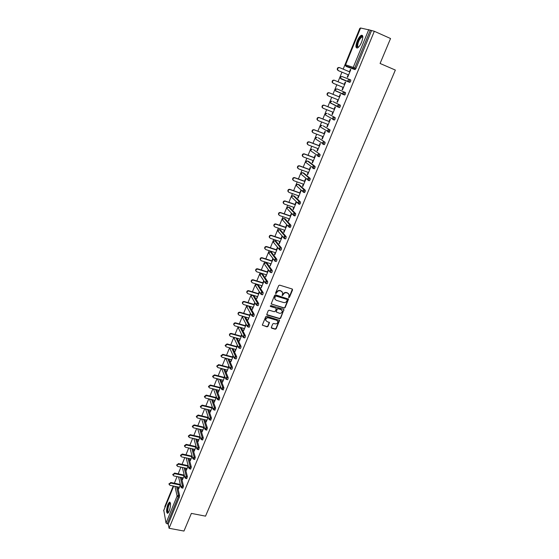 <?xml version="1.0" encoding="UTF-8"?>
<svg xmlns="http://www.w3.org/2000/svg" width="559" height="559" viewBox="0 0 559 559"><rect width="100%" height="100%" fill="white"/><g stroke="black" fill="none" stroke-linecap="round" stroke-linejoin="round"><path stroke-width="0.84" d="M288.786 297.591L289.478 297.255L292.574 289.911L292.175 289.003L279.661 285.139L278.668 285.621L275.587 293.021L275.873 293.657L276.964 292.364C277.662 291.057 278.717 290.547 280.129 290.827L281.17 291.141L282.623 292.762L282.351 295.627L283.441 294.341C284.14 293.042 285.188 292.525 286.592 292.804L287.626 293.119L289.066 294.712L288.786 297.591M288.479 297.248L289.276 296.969L292.392 289.115M275.559 293.314L276.964 292.364M282.036 295.285L283.441 294.341M169.223 511.094C170.886 505.727 170.949 502.744 169.412 502.136L167.868 504.421C166.212 509.745 166.149 512.729 167.686 513.358L169.223 511.094M361.575 42.184C363.301 37.292 363.196 35 361.268 35.301C359.849 36.125 358.487 38.061 357.18 41.1C355.461 45.957 355.566 48.242 357.494 47.962C358.899 47.152 360.262 45.23 361.575 42.184M271.332 327.35L271.737 328.224L275.21 329.223L276.181 328.748L279.591 320.398L266.692 316.254L265.714 316.736L262.318 325.128L267.006 326.868L267.985 326.386L269.466 322.599L266.916 321.481L265.686 320.097C265.798 318.441 266.713 317.687 268.432 317.833L276.628 320.23L277.83 321.565C277.739 323.235 276.824 323.996 275.098 323.857L273.742 323.458L272.764 323.934L271.332 327.35M374.327 31.276L390.545 38.522L380.085 63.467L395.353 70.064L205.53 516.153L191.374 513.4L183.967 531.05L169.07 528.276L374.327 31.276L370.324 30.179L354.748 68.016L355.929 68.512L371.504 30.703M284.112 308.114L285.09 307.639L288.556 299.142L275.615 294.852L274.63 295.334L271.178 303.872L284.112 308.114L284.894 307.345L288.332 298.765M266.748 314.612L279.451 318.406L280.422 317.931L283.811 309.903L280.618 318.232L279.647 318.714L267.195 315.059L266.734 314.542L268.222 310.713L269.207 310.231L274.273 311.733L275.252 311.251L276.216 308.959L275.811 308.072L270.528 306.5M284.007 310.203L283.609 309.316L270.926 305.535L270.207 306.136M360.583 28.013L370.324 30.179M360.331 28.446L359.821 28.341L343.184 69.141M169.07 528.276L168.252 524.09L166.016 523.028L163.801 510.402M164.975 507.362L164.821 506.594L173.227 485.995M174.352 483.228L177.056 476.596M178.188 473.822L180.913 467.128M182.052 464.347L184.805 457.59M185.937 454.809L188.725 447.983M189.857 445.195L192.666 438.305M193.812 435.503L196.649 428.55M197.788 425.748L200.653 418.719M201.799 415.91L204.692 408.818M205.838 406.002L208.759 398.84M209.911 396.017L212.86 388.784M214.013 385.955L216.99 378.653M218.143 375.816L221.154 368.437M222.314 365.6L225.347 358.151M226.507 355.307L229.581 347.775M230.741 344.931L233.837 337.329M235.004 334.471L238.134 326.791M239.301 323.934L242.466 316.177M243.633 313.313L246.826 305.473M248 302.601L251.222 294.691M252.395 291.812L255.659 283.818M256.833 280.932L260.124 272.862M261.305 269.969L264.631 261.815M265.811 258.915L269.172 250.677M270.353 247.777L273.749 239.448M274.93 236.541L278.361 228.135M279.549 225.221L283.015 216.724M284.203 213.804L287.703 205.216M288.898 202.295L292.434 193.617M293.629 190.689L297.199 181.927M298.401 178.992L302.007 170.132M303.209 167.19L306.856 158.239M308.058 155.297L311.747 146.255M312.949 143.3L316.673 134.16M317.882 131.204L321.649 121.967M322.857 119.004L326.659 109.669M327.874 106.706L331.718 97.273M332.933 94.296L336.818 84.765M338.034 81.782L341.954 72.167M350.786 69.616L350.388 69.449L350.8 69.596L347.642 77.282L347.244 77.135L348.201 74.794M350.388 69.449L349.438 71.776M175.778 483.409L176.903 483.752M177.622 486.896L179.593 495.56L179.369 497.105L178.272 496.888L167.162 523.888M168.252 524.09L179.369 497.105M355.929 68.512L355 69.609L346.168 66.472L355 69.609M347.209 66.828L347.195 66.402M181.409 477.512L183.478 486.134L182.8 488.112M185.225 468.051L187.391 476.638L186.699 478.616M189.068 458.527L191.332 467.072L190.633 469.057M192.939 448.926L195.301 457.43L194.595 459.421M196.831 439.255L199.297 447.717L198.585 449.716M200.751 429.501L203.329 437.928L202.61 439.933M204.692 419.683L207.389 428.061L206.662 430.074M208.661 409.782L211.484 418.125L210.743 420.144M212.658 399.804L215.606 408.112L214.859 410.131M216.682 389.749L219.764 398.015L219.002 400.048M220.721 379.61L223.956 387.848L223.181 389.882M224.795 369.394L228.177 377.598L227.981 379.107L227.394 379.638M228.883 359.095L232.425 367.27L232.237 368.772L231.636 369.317M232.998 348.711L236.716 356.859L236.527 358.361L235.912 358.913M237.142 338.244L241.034 346.363L240.852 347.866L240.223 348.425M241.299 327.693L245.394 335.784L245.212 337.287L244.569 337.86M245.471 317.044L249.782 325.128L249.6 326.617L248.951 327.204M249.67 306.311L254.205 314.382L254.031 315.87L253.36 316.471M252.584 295.096L251.291 295.753L251.243 296.417L251.312 295.879L252.773 295.166L253.884 295.501L258.663 303.551L258.496 305.032L257.811 305.647M253.681 295.438L252.773 295.159L257.531 303.216L258.663 303.551M258.062 284.755L263.163 292.637L262.996 294.111L262.29 294.74M262.471 273.98L267.691 281.624L267.53 283.106L266.811 283.741M266.923 263.128L272.261 270.528L272.1 272.002L271.367 272.652M271.401 252.186L276.873 259.348L276.712 260.815L275.957 261.479M275.922 241.16L281.512 248.07L281.359 249.531L280.59 250.208M280.478 230.042L286.194 236.702L286.047 238.155L285.251 238.847M285.069 218.842L290.918 225.235L290.771 226.688L289.953 227.394M289.702 207.55L295.676 213.678L295.536 215.124L294.691 215.844M294.369 196.16L300.476 202.023L300.337 203.469L299.47 204.196M299.072 184.68L305.312 190.27L305.179 191.709L304.285 192.45M303.817 173.108L310.196 178.426L310.063 179.858L309.127 180.606M308.596 161.446L315.115 166.477L314.99 167.903L314.011 168.657M313.424 149.679L320.076 154.424L319.958 155.842L318.923 156.611M318.281 137.821L325.079 142.272L324.961 143.691L324.304 144.613L323.864 144.446M323.186 125.866L330.124 130.016L329.335 132.378L328.035 131.945M328.133 113.805L335.218 117.656L335.107 119.06L334.415 120.031L333.737 119.766M333.311 119.528L332.507 119.081M333.115 101.647L340.354 105.19L340.249 106.587L339.537 107.587L338.516 107.174M333.129 101.654L339.18 104.715L339.075 106.112L338.363 107.111L337.741 106.783M336.106 88.951L335.372 89.629L335.414 90.628L335.435 89.664L337 88.923L345.532 92.612L345.427 94.003L344.7 95.03L342.723 93.884L343.359 94.562M337.182 91.76L337.049 91.362M349.578 79.441L347.964 80.203L347.943 81.23L348.732 81.873L349.48 80.824L349.578 79.441L350.752 79.93L350.661 81.314L349.745 82.376L341.074 78.931L349.745 82.376M342.164 79.357L342.094 78.931M343.051 87.344L342.101 89.657L342.492 89.824L345.623 82.201L345.224 82.04L344.274 84.367M337.943 99.802L337.007 102.08L337.391 102.262L340.494 94.702L340.103 94.527L339.159 96.84M332.878 112.156L331.955 114.392L332.332 114.595L335.407 107.097L335.03 106.909L334.086 109.194M327.847 124.405L326.945 126.607L327.315 126.823L330.362 119.388L329.992 119.179L329.062 121.45M322.864 136.55L321.977 138.716L322.333 138.946L325.359 131.575L324.996 131.351L324.073 133.601M317.924 148.596L317.051 150.72L317.4 150.972L320.405 143.663L320.048 143.418L319.133 145.654M313.026 160.538L312.167 162.634L312.509 162.893L315.486 155.647L315.136 155.388L314.228 157.603M308.163 172.389L307.324 174.443L307.66 174.722L310.608 167.532L310.266 167.26L309.365 169.454M303.348 184.135L302.517 186.154L302.845 186.447L305.773 179.32L305.438 179.034L304.543 181.214M298.569 195.79L297.751 197.774L298.073 198.082L300.973 191.01L300.651 190.71L299.764 192.869M293.824 207.347L293.028 209.297L293.335 209.618L296.214 202.603L295.9 202.288L295.019 204.433M289.122 218.807L288.339 220.721L288.64 221.057L291.498 214.104L291.19 213.776L290.317 215.9M284.461 230.175L283.686 232.062L283.986 232.411L286.816 225.508L286.515 225.165L285.649 227.275M279.835 241.453L279.074 243.305L279.36 243.668L282.169 236.82L281.876 236.464L281.023 238.56M275.245 252.64L274.497 254.457L274.783 254.834L277.564 248.042L277.278 247.679L276.432 249.747M270.696 263.736L270.235 265.909L273.002 259.173L272.722 258.796L271.877 260.85M266.175 274.748L265.728 276.901L268.467 270.221L268.194 269.829L267.356 271.87M261.696 285.663L261.249 287.801L263.974 281.177M263.708 280.772L262.877 282.791M257.252 296.501L256.812 298.618L259.502 292.057M259.243 291.637L258.426 293.636M252.843 307.247L252.409 309.351L255.044 302.929M254.792 302.496L254.017 304.389M248.469 317.91L248.042 320L250.621 313.711M250.376 313.264L249.642 315.059M244.129 328.496L243.703 330.558L246.233 324.409M245.988 323.954L245.296 325.645M239.825 338.992L239.406 341.039L241.872 335.023M241.642 334.555L240.992 336.148M235.549 349.41L235.136 351.443L237.554 345.553M237.323 345.078L236.716 346.573M231.307 359.744L230.902 361.757L233.264 355.999M233.047 355.517L232.474 356.915M227.101 370.002L226.702 372.001L229.008 366.369M228.799 365.872L228.261 367.172M222.929 380.183L222.531 382.16L224.788 376.661M224.578 376.151L224.082 377.36M218.786 390.28L218.394 392.243L220.595 386.87M220.4 386.346L219.939 387.464M214.67 400.3L214.286 402.249L216.438 397.002M216.242 396.471L215.823 397.491M210.589 410.25L210.212 412.179L212.315 407.057M212.127 406.512L211.742 407.441M206.544 420.123L206.166 422.038L208.221 417.028M208.039 416.476L207.689 417.321M202.526 429.92L202.155 431.814L204.154 426.929M203.979 426.37L203.672 427.125M198.536 439.64L198.166 441.526L200.122 436.761M199.954 436.188L199.675 436.852M194.574 449.289L194.211 451.162L196.118 446.515M195.957 445.928L195.72 446.508M190.647 458.869L190.291 460.721L192.149 456.193L182.325 454.013L182.472 454.607L180.662 455.899L181.549 456.878L191.017 458.953M191.989 455.599L191.786 456.095M186.748 468.379L186.392 470.217L188.208 465.801M188.048 465.2L187.88 465.605M182.877 477.819L182.527 479.643L184.295 475.339M179.034 487.182L178.691 488.992L180.41 484.8M345.224 82.04L345.623 82.208M342.101 89.657L342.499 89.817M337.007 102.08L337.398 102.241M331.955 114.392L332.346 114.553M326.945 126.607L327.336 126.76M321.977 138.716L322.368 138.863M317.051 150.72L317.442 150.874M312.167 162.634L312.558 162.774M307.324 174.443L307.716 174.583M302.517 186.154L302.908 186.294M297.751 197.774L298.143 197.907M293.028 209.297L293.412 209.429M288.339 220.721L288.724 220.854M283.686 232.062L284.077 232.188M279.074 243.305L279.458 243.431M274.497 254.457L274.881 254.583M269.962 265.525L270.346 265.644M265.455 276.502L265.839 276.621M260.99 287.389L261.374 287.508M256.56 298.192L256.937 298.31M252.158 308.91L252.542 309.022M247.798 319.545L248.182 319.657M243.472 330.096L243.85 330.208M239.175 340.571L239.552 340.676M234.913 350.954L235.29 351.059M230.685 361.261L231.063 361.366M226.493 371.49L226.87 371.588M222.328 381.643L222.706 381.741M218.192 391.712L218.569 391.81M214.097 401.711L214.467 401.802M210.023 411.634L210.401 411.724M205.985 421.479L206.362 421.563M201.974 431.248L202.351 431.338M197.998 440.946L198.368 441.03M194.05 450.575L194.42 450.659M190.13 460.127L190.5 460.211M186.238 469.609L186.608 469.693M182.381 479.028L182.744 479.105M178.545 488.37L178.915 488.447M288.619 293.768L287.626 293.119M283.245 294.055C283.944 292.755 284.992 292.245 286.39 292.518L287.431 292.839M282.19 291.819L281.17 291.141M276.775 292.084C277.474 290.778 278.522 290.261 279.933 290.54L280.974 290.862M271.199 303.956L283.916 307.82M287.221 300.008L286.942 299.379L275.978 296.053L275.287 296.389L274.714 298.639L276.174 300.281L283.665 302.538C285.062 302.81 286.11 302.3 286.802 301.008L287.221 300.008M274.93 299.275L274.679 297.108L275.79 295.767L286.746 299.093M276.062 308.205L270.339 306.199M279.514 313.285C281.254 313.424 282.169 312.656 282.253 310.965L281.051 309.63L278.165 308.771L277.187 309.253L276.174 311.922L279.514 313.285M281.904 310.189L281.051 309.63M276.188 311.992L276.998 308.952L277.977 308.47L280.856 309.33M283.811 309.903L283.846 309.441M277.509 320.817L276.628 320.23M265.811 320.545L265.504 319.79C265.616 318.134 266.531 317.386 268.25 317.533L276.439 319.923M262.332 325.184L266.832 326.554L267.803 326.079L269.27 322.236M271.29 327.77L275.021 328.916L275.992 328.44L279.388 320.034M349.829 71.943L339.704 67.674C338.195 67.506 337.531 68.24 337.706 69.861L338.474 70.686L337.315 69.721C337.14 68.1 337.804 67.366 339.313 67.534L339.558 67.618M338.09 70.539L348.599 74.955L338.474 70.686M333.339 83.326L332.172 82.327C332.025 80.734 332.689 80.021 334.17 80.182L334.555 80.342C333.073 80.175 332.402 80.894 332.556 82.48L333.339 83.326L343.45 87.504M334.555 80.342L344.665 84.535M328.105 95.792L327.078 94.82C326.952 93.262 327.616 92.563 329.076 92.724L339.551 97M329.076 92.724L329.454 92.899C327.993 92.738 327.322 93.437 327.448 94.995L328.245 95.862L338.335 99.963M329.454 92.899L339.544 97.014M322.829 108.097L322.026 107.216C321.921 105.686 322.585 105.001 324.024 105.162L334.478 109.354M324.024 105.162L324.388 105.351C322.948 105.19 322.284 105.875 322.389 107.405L323.2 108.292L333.269 112.31M324.388 105.351L334.464 109.389M317.826 120.402L317.023 119.5C316.932 118.005 317.596 117.334 319.014 117.495L329.454 121.603M319.014 117.495L319.371 117.697C317.952 117.537 317.288 118.208 317.372 119.71L318.19 120.611L328.245 124.559M319.371 117.697L329.433 121.659M312.809 132.574L312.055 131.693C311.985 130.219 312.649 129.562 314.046 129.716L324.465 133.755M314.046 129.716L314.396 129.94C312.998 129.786 312.334 130.443 312.404 131.917L313.229 132.832L323.256 136.703M314.396 129.94L324.437 133.832M358.333 47.361L357.026 46.474C356.376 43.441 360.688 35.245 362.372 36.349L362.819 36.957M362.819 37.16L361.834 36.978C359.241 39.284 357.83 42.386 357.606 46.292L358.48 47.229M362.442 35.455L361.841 35.594C358.626 38.452 356.88 42.302 356.593 47.145M168.392 512.68C167.623 512.959 167.288 512.009 167.386 509.829C167.945 505.629 168.888 503.345 170.215 502.974L170.425 503.142M170.215 502.974L170.111 503.421C168.979 504.4 168.224 506.51 167.847 509.745C167.756 511.485 167.986 512.386 168.538 512.463M170.041 502.241L169.943 502.282C168.545 503.498 167.609 506.112 167.134 510.122L167.665 513.372M307.841 144.648L307.136 143.775C307.08 142.328 307.743 141.686 309.127 141.846L319.524 145.801M309.127 141.846L309.469 142.084C308.086 141.923 307.422 142.573 307.471 144.019L308.302 144.949L318.316 148.743M309.469 142.084L319.482 145.899M302.915 156.625L302.251 155.765C302.216 154.347 302.88 153.711 304.243 153.865L314.619 157.75M304.243 153.865L304.571 154.123C303.209 153.963 302.545 154.598 302.587 156.017L303.418 156.96L313.417 160.685M304.571 154.123L314.577 157.862M298.031 168.497L297.416 167.651C297.395 166.261 298.052 165.639 299.4 165.792L309.756 169.601M299.4 165.792L299.722 166.058C298.38 165.904 297.716 166.526 297.737 167.924L298.576 168.874L308.554 172.528M299.722 166.058L309.707 169.726M293.189 180.271L292.616 179.439C292.609 178.076 293.265 177.462 294.593 177.615L304.934 181.354M294.593 177.615L294.914 177.895C293.58 177.748 292.923 178.356 292.93 179.725L293.775 180.69L303.733 184.274M294.914 177.895L304.879 181.5M288.388 191.947L287.857 191.136C287.864 189.794 288.521 189.194 289.835 189.34L300.155 193.009M289.835 189.34L290.142 189.641C288.828 189.494 288.171 190.088 288.164 191.437L289.017 192.408L298.953 195.923M304.068 192.142L304.536 192.576M290.142 189.641L300.085 193.169M283.637 203.525L283.133 202.735C283.154 201.415 283.811 200.828 285.104 200.974L295.411 204.566M285.104 200.974L285.411 201.282C284.112 201.142 283.455 201.729 283.434 203.05L284.293 204.035L294.216 207.48M285.411 201.282L295.334 204.748M278.92 215.012L278.459 214.244C278.487 212.944 279.137 212.364 280.422 212.511L290.701 216.033M280.422 212.511L280.716 212.832C279.43 212.693 278.773 213.272 278.745 214.572L279.612 215.557L289.513 218.939M280.716 212.832L290.624 216.228M274.245 226.409L273.812 225.654C273.854 224.376 274.504 223.81 275.776 223.949L286.033 227.408M275.776 223.949L276.062 224.292C274.79 224.152 274.141 224.718 274.099 225.997L274.965 226.989L284.845 230.308M276.062 224.292L285.949 227.618M269.613 237.708L269.207 236.974C269.256 235.723 269.906 235.164 271.164 235.297L281.408 238.686M271.164 235.297L271.443 235.653C270.186 235.514 269.536 236.073 269.487 237.33L270.353 238.33L280.22 241.579M271.443 235.653L281.317 238.917M265.022 248.923L264.645 248.21C264.7 246.973 265.35 246.421 266.594 246.554L276.817 249.873M266.594 246.554L266.867 246.924C265.623 246.792 264.973 247.344 264.917 248.58L265.784 249.58L275.629 252.766M266.867 246.924L276.712 250.118M260.466 260.047L260.117 259.348C260.18 258.132 260.829 257.594 262.059 257.72L272.261 260.976M262.059 257.72L262.325 258.104C261.088 257.972 260.445 258.517 260.375 259.732L261.249 260.739L271.08 263.862M262.325 258.104L272.156 261.235M255.952 271.08L255.624 270.402C255.694 269.207 256.336 268.669 257.559 268.795L267.74 271.988M257.559 268.795L257.818 269.193C256.595 269.061 255.952 269.599 255.875 270.801L256.756 271.807L266.559 274.867M257.818 269.193L267.628 272.261M251.48 282.029L251.166 281.366C251.243 280.192 251.885 279.661 253.094 279.786L263.261 282.91M253.094 279.786L253.346 280.192C252.137 280.066 251.494 280.597 251.417 281.778L252.291 282.791L262.08 285.782M253.346 280.192L263.142 283.203M247.036 292.888L246.743 292.245C246.833 291.085 247.469 290.568 248.664 290.687L258.81 293.748M248.664 290.687L248.909 291.106C247.714 290.987 247.071 291.505 246.987 292.664L247.868 293.678L257.636 296.612M248.909 291.106L258.684 294.055M242.634 303.67L242.354 303.041C242.452 301.895 243.088 301.385 244.276 301.504L254.401 304.501M244.276 301.504L244.514 301.93C243.326 301.818 242.69 302.328 242.592 303.474L243.472 304.487L253.227 307.359M244.514 301.93L254.268 304.823M238.267 314.361L238.008 313.746C238.106 312.621 238.742 312.118 239.916 312.229L250.02 315.171M239.916 312.229L240.146 312.67C238.972 312.558 238.337 313.068 238.239 314.193L239.119 315.206L248.846 318.022M240.146 312.67L249.887 315.5M233.935 324.975L233.69 324.374C233.795 323.263 234.431 322.767 235.591 322.871L245.681 325.75M235.591 322.871L235.814 323.326C234.654 323.221 234.018 323.717 233.914 324.828L234.794 325.841L244.507 328.601M235.814 323.326L245.534 326.1M229.644 335.505L229.407 334.918C229.518 333.821 230.147 333.332 231.3 333.437L241.369 336.252M231.3 333.437L231.524 333.905C230.364 333.793 229.735 334.289 229.623 335.386L230.504 336.399L240.202 339.096M231.524 333.905L241.222 336.616M225.382 345.951L225.158 345.378L227.045 343.918L237.093 346.678M227.045 343.918L227.254 344.393L225.368 345.853L226.248 346.866L235.926 349.515M227.254 344.393L236.939 347.048M221.154 356.321L220.938 355.755L222.824 354.315L232.851 357.012M222.824 354.315L223.027 354.804L221.147 356.244L222.028 357.257L231.685 359.849M223.027 354.804L232.691 357.404M216.962 366.613L216.752 366.054L218.632 364.629L228.638 367.277M218.632 364.629L218.835 365.132L216.955 366.557L217.842 367.57L227.478 370.1M218.835 365.132L228.47 367.675M212.797 376.822L212.602 376.277L214.474 374.865L224.459 377.458M214.474 374.865L214.67 375.375L212.797 376.787L213.685 377.8L223.3 380.274M214.67 375.375L224.292 377.87M208.675 386.954L208.486 386.416L210.345 385.025L220.316 387.562M210.345 385.025L210.533 385.549L208.675 386.94L209.562 387.946L219.156 390.378M210.533 385.549L220.141 387.988M204.573 397.009L204.398 396.485L206.25 395.108L216.2 397.589M206.25 395.108L206.432 395.639L204.58 397.016L205.467 398.022L215.047 400.398M206.432 395.639L216.019 398.022M200.499 406.973L200.339 406.477L202.19 405.114L212.12 407.539M202.19 405.114L202.365 405.652L200.513 407.015L201.401 408.021L210.967 410.341M202.365 405.652L211.931 407.986M196.461 416.867L196.314 416.385L198.152 415.037L208.067 417.412M198.152 415.037L198.326 415.596L196.482 416.944L197.376 417.936L206.914 420.207M198.326 415.596L207.871 417.873M192.45 426.685L192.317 426.231L194.155 424.896L204.042 427.209M194.155 424.896L194.315 425.455L192.485 426.79L193.372 427.782L202.896 430.004M194.315 425.455L203.846 427.691M188.474 436.432L188.355 435.992L190.179 434.671L200.052 436.935M190.179 434.671L190.339 435.244L188.509 436.565L189.403 437.557L198.906 439.723M190.339 435.244L199.849 437.424M184.526 446.103L184.421 445.684L186.238 444.377L196.09 446.592M186.238 444.377L186.392 444.964L184.568 446.271L185.462 447.256L194.944 449.373M186.392 444.964L195.881 447.095M180.613 455.704L180.515 455.305L182.325 454.013M182.472 454.607L191.947 456.689M176.728 465.235L178.44 463.572L188.173 465.668M178.44 463.572L178.587 464.173L176.777 465.458L177.664 466.437L187.118 468.456M178.587 464.173L188.041 466.206M172.871 474.696L174.583 473.061L184.232 475.101M174.583 473.061L174.722 473.676L172.927 474.947L173.814 475.919L183.24 477.896M174.722 473.676L184.163 475.66M169.042 484.094L170.761 482.48L180.326 484.457M170.761 482.48L170.893 483.102L169.097 484.36L169.992 485.331L179.397 487.259M170.893 483.102L180.312 485.044M360.611 27.957L345.574 64.809L353.225 67.401L368.765 29.592M345.567 64.823L346.147 66.458M360.527 27.957L345.504 64.788L345.567 65.843L353.211 68.471L353.225 67.401L354.748 68.016L353.987 69.085L353.211 68.471L355.168 69.589M166.016 523.028L177.105 496.043L174.939 486.344M173.716 486.092L163.654 510.758M176.539 486.672L178.503 495.344L178.272 496.888L177.105 496.043L178.503 495.344L179.593 495.56M341.123 76.583L340.417 77.261L340.466 78.288L340.487 77.289L342.052 76.541L349.515 79.42M337 88.923L345.532 92.612M343.296 94.534L335.903 90.851M331.962 101.186L330.432 101.934L330.397 102.87L337.545 106.434L337.58 105.476L339.18 104.715L340.354 105.19M339.362 107.594L337.545 106.434L338.188 107.125M338.034 107.042L330.9 103.122M328.161 113.819L335.218 117.656M334.233 120.038L333.101 119.591M323.228 125.88L330.124 130.016M318.337 137.842L325.079 142.272M324.115 144.62L323.011 144.194M313.487 149.707L320.076 154.424M319.119 156.751L318.029 156.338M308.68 161.474L307.541 161.048L313.955 166.044L315.115 166.477M314.165 168.783L313.089 168.385M303.907 173.143L302.775 172.731L309.036 178L310.196 178.426M309.253 180.711L308.191 180.326M299.177 184.722L298.045 184.309L304.159 189.857L305.312 190.27M304.382 192.541L303.334 192.17M294.481 196.202L293.349 195.804L299.317 201.617L300.476 202.023M299.547 204.273L298.52 203.909M289.828 207.592L288.696 207.2L294.523 213.279L295.676 213.678M294.754 215.907L293.741 215.557M285.209 218.89L284.077 218.506L289.765 224.844L290.918 225.235M290.002 227.45L289.003 227.108M280.625 230.091L279.5 229.721L285.048 236.317L286.194 236.702M285.293 238.896L284.3 238.567M279.332 229.679L278.005 230.441L277.942 231.091L284.349 238.546L285.048 236.317L283.518 237.058L284.105 238.462M276.076 241.215L274.958 240.845L280.366 247.693L281.512 248.07M274.776 240.803L273.47 241.565L273.4 242.194L279.682 249.915L280.366 247.693L278.843 248.434L279.437 249.831M271.569 252.242L270.451 251.878L275.727 258.978L276.873 259.348M269.424 253.926L268.942 252.493L270.451 251.878L268.97 252.598L268.9 253.206L275.049 261.186L275.727 258.978L274.21 259.718L274.811 261.109M267.097 263.184L265.979 262.828L271.122 270.172L272.261 270.528M270.242 272.317L269.536 271.513L270.242 272.317M262.66 274.043L261.542 273.693L266.552 281.275L267.691 281.624M260.445 275.657L260.047 274.294L261.542 273.693L260.075 274.406L259.998 274.979L264.973 282.595L265.895 283.455L266.552 281.275L265.05 282.009L265.672 283.385M258.251 284.81L257.14 284.468L262.024 292.287L263.163 292.637M261.158 294.397L260.452 293.587L261.158 294.397M248.559 305.983L253.073 314.053L254.205 314.382M244.367 316.729L248.65 324.807L249.782 325.128M240.188 327.378L244.262 335.47L245.394 335.784M236.031 337.936L239.909 346.056L241.034 346.363M231.901 348.411L235.591 356.551L236.716 356.859M227.786 358.801L231.307 366.97L232.425 367.27M223.691 369.108L227.052 377.304L228.177 377.598M219.624 379.33L222.838 387.562L223.956 387.848M215.585 389.469L218.646 397.742L219.764 398.015M211.568 399.531L214.495 407.839L215.606 408.112M207.571 409.516L210.373 417.859L211.484 418.125M203.602 419.425L206.285 427.803L207.389 428.061M199.661 429.249L202.225 437.676L203.329 437.928M195.741 439.004L198.193 447.466L199.297 447.717M191.856 448.681L194.197 457.185L195.301 457.43M187.985 458.289L190.228 466.835L191.332 467.072M184.149 467.82L186.294 476.408L187.391 476.638M180.333 477.281L182.381 485.911L183.478 486.134M340.948 78.477L341.074 78.931L340.466 78.288L349.913 82.362M344.7 95.03L343.526 94.548L344.253 93.521L344.351 92.13L342.751 92.892L342.723 93.884L335.414 90.628L336.029 91.285M331.124 101.214L330.369 101.899L331.026 103.541M333.94 118.592L334.044 117.194L332.458 117.949L332.416 118.871L333.066 119.577L333.94 118.592M326.197 113.372L325.408 114.064L325.429 115.007L325.464 114.106L326.98 113.351M325.946 115.287L334.415 120.031M328.846 130.974L328.958 129.562L327.378 130.317L327.329 131.211L327.986 131.924L328.846 130.974M321.306 125.433L320.489 126.124L320.503 127.04L320.545 126.173L322.04 125.419M321.027 127.361L329.335 132.378M323.794 143.244L323.913 141.825L322.34 142.58L322.284 143.439L322.948 144.173L323.794 143.244M316.457 137.388L315.604 138.087L315.611 138.981L315.66 138.143L317.135 137.381M316.149 139.338L324.304 144.613M318.791 155.409L318.909 153.984L317.344 154.738L317.288 155.57L317.952 156.31L318.791 155.409M311.656 149.253L310.769 149.952L310.769 150.825L310.818 150.008L312.271 149.253M311.314 151.223L319.308 156.751M313.823 167.469L313.955 166.044L312.39 166.799L312.327 167.602L313.005 168.35L313.823 167.469M306.891 161.013L305.969 161.719L305.962 162.571L306.018 161.782L307.45 161.02M306.521 163.011L314.361 168.79M308.903 179.432L309.036 178L307.478 178.754L308.093 180.291L308.903 179.432M302.174 172.689L301.203 173.388L301.196 174.219L301.252 173.458L302.671 172.696M301.762 174.701L308.288 180.298L309.448 180.725M304.019 191.297L304.159 189.857L302.601 190.605L303.223 192.128L304.019 191.297M297.493 184.26L296.487 184.966L296.466 185.777L296.529 185.043L297.926 184.281M297.046 186.308L303.418 192.142L304.578 192.555M299.177 203.064L299.317 201.617L297.772 202.365L298.394 203.867L299.177 203.064M292.853 195.748L291.798 196.447L291.777 197.243L291.84 196.53L293.223 195.762M292.371 197.83L298.597 203.888L299.75 204.294M294.376 214.726L294.523 213.279L292.979 214.027L293.608 215.515L294.376 214.726M288.255 207.144L287.151 207.836L287.13 208.612L287.193 207.927L288.556 207.158M287.745 209.262L292.916 214.733L294.963 215.935M289.618 226.297L289.765 224.844L288.227 225.591L288.856 227.059L289.618 226.297M283.692 218.443L282.547 219.135L282.519 219.897L282.581 219.226L283.923 218.464M279.172 229.665L277.977 230.343L278.571 231.845M285.502 238.931L284.147 238.511M274.686 240.789L273.442 241.46L273.98 242.927M280.828 250.285L279.472 249.873M276.195 261.549L274.839 261.137M271.597 272.722L270.451 272.366L271.122 270.172L269.606 270.905L269.536 271.513L264.917 264.833M264.505 263.548L265.979 262.828L264.477 263.436L264.435 264.134L264.505 263.548M267.034 283.804L265.679 283.399M262.506 294.803L261.374 294.46L262.024 292.287L260.522 293.021L260.452 293.587L256.008 286.39M255.673 285.181L257.14 284.468L255.652 285.062L255.603 285.74L255.673 285.181M251.613 297.046L255.959 304.494L256.881 305.375L257.531 303.216L256.036 303.942L256.644 305.298M258.02 305.71L256.672 305.312M247.819 305.766L246.917 307.01L251.508 315.318L252.437 316.198L253.073 314.053L251.585 314.78L252.137 316.101M247.679 305.724L246.966 306.36L247.253 307.618M253.569 316.527L252.228 316.135M243.249 316.401L242.62 317.526L247.092 326.051L248.021 326.945L248.65 324.807L247.162 325.527L247.665 326.812M243.123 316.366L242.676 316.876L242.927 318.106M249.153 327.267L247.819 326.882M238.791 326.98L238.358 327.951L242.711 336.7L243.64 337.601L244.262 335.47L242.781 336.197L243.235 337.44M238.679 326.945L238.637 328.51M244.765 337.916L243.438 337.538M234.417 337.489L234.13 338.307L238.365 347.272L239.294 348.173L239.909 346.056L238.434 346.776L238.847 347.984M234.312 337.461L234.382 338.838M240.419 348.481L239.098 348.117M230.105 347.922L229.938 348.578L234.046 357.753L234.983 358.661L235.591 356.551L234.123 357.271L234.487 358.445M230.022 347.901L230.168 349.089M236.108 358.962L234.787 358.605M225.857 358.284L229.77 368.157L230.699 369.073L231.307 366.97L229.84 367.689L230.168 368.821M225.801 358.27L225.983 359.262M231.824 369.366L230.518 369.017M221.664 368.577L225.522 378.478L226.458 379.4L227.052 377.304L225.598 378.024L225.885 379.121M221.63 368.563L221.832 369.359M227.576 379.687L226.276 379.351M217.542 378.792L221.308 388.722L222.244 389.644L222.838 387.562L221.385 388.281L221.637 389.337M217.528 378.785L217.717 379.379M223.362 389.93L222.063 389.595M213.489 388.938L217.13 398.888L218.066 399.811L218.646 397.742L217.199 398.455L217.423 399.475M213.475 388.938L213.629 389.33M219.177 400.09L217.891 399.769M209.52 399.028L212.979 408.971L213.915 409.901L214.495 407.839L213.056 408.552L213.252 409.53M215.026 410.173L213.748 409.859M205.565 409.027L208.863 418.977L209.8 419.914L210.373 417.859L208.933 418.572L209.108 419.516M210.911 420.179L209.632 419.872M201.638 418.957L204.783 428.914L205.712 429.85L206.285 427.803L204.853 428.515L204.999 429.424M206.823 430.109L205.551 429.815M197.732 428.802L200.73 438.766L201.659 439.709L202.225 437.676L200.8 438.382L200.926 439.255M202.763 439.968L201.499 439.674M193.854 438.57L196.705 448.549L197.634 449.499L198.193 447.466L196.775 448.171L196.88 449.017M198.738 449.743L197.481 449.464M189.99 448.269L192.715 458.261L193.645 459.212L194.197 457.185L192.778 457.891L192.869 458.701M194.742 459.456L193.491 459.177M186.161 457.891L188.746 467.897L189.676 468.854L190.228 466.835L188.816 467.534L188.893 468.323M190.78 469.085L189.529 468.819M182.346 467.436L184.819 477.463L185.742 478.42L186.294 476.408L184.882 477.106L184.945 477.861M186.846 478.651L185.602 478.385M178.559 476.911L180.913 486.952L181.843 487.916L182.381 485.911L180.976 486.609L181.032 487.336M182.94 488.14L181.703 487.888M175.226 483.402L175.833 483.528M173.653 486.078L163.675 510.556M339.537 107.587L338.363 107.111M282.519 219.897L288.158 226.269L290.212 227.478M337.706 69.861L337.315 69.721M332.556 82.48L332.172 82.327M327.448 94.995L327.078 94.82M322.389 107.405L322.026 107.216M317.372 119.71L317.023 119.5M312.404 131.917L312.055 131.693M362.553 36.922L362.372 36.349M362.805 37.411L361.834 36.978M170.488 503.491L170.111 503.421M269.487 237.33L269.207 236.974M264.917 248.58L264.645 248.21M260.375 259.732L260.117 259.348M255.875 270.801L255.624 270.402M251.417 281.778L251.166 281.366M246.987 292.664L246.743 292.245M242.592 303.474L242.354 303.041M238.239 314.193L238.008 313.746M233.914 324.828L233.69 324.374M229.623 335.386L229.407 334.918M225.368 345.853L225.158 345.378M221.147 356.244L220.938 355.755M216.955 366.557L216.752 366.054M212.797 376.787L212.602 376.277M208.675 386.94L208.486 386.416M204.58 397.016L204.398 396.485M200.513 407.015L200.339 406.477M196.482 416.944L196.314 416.385M192.485 426.79L192.317 426.231M188.509 436.565L188.355 435.992M184.568 446.271L184.421 445.684M180.662 455.899L180.515 455.305M176.777 465.458L176.637 464.857M172.927 474.947L172.787 474.332M169.097 484.36L168.965 483.738"/></g></svg>
